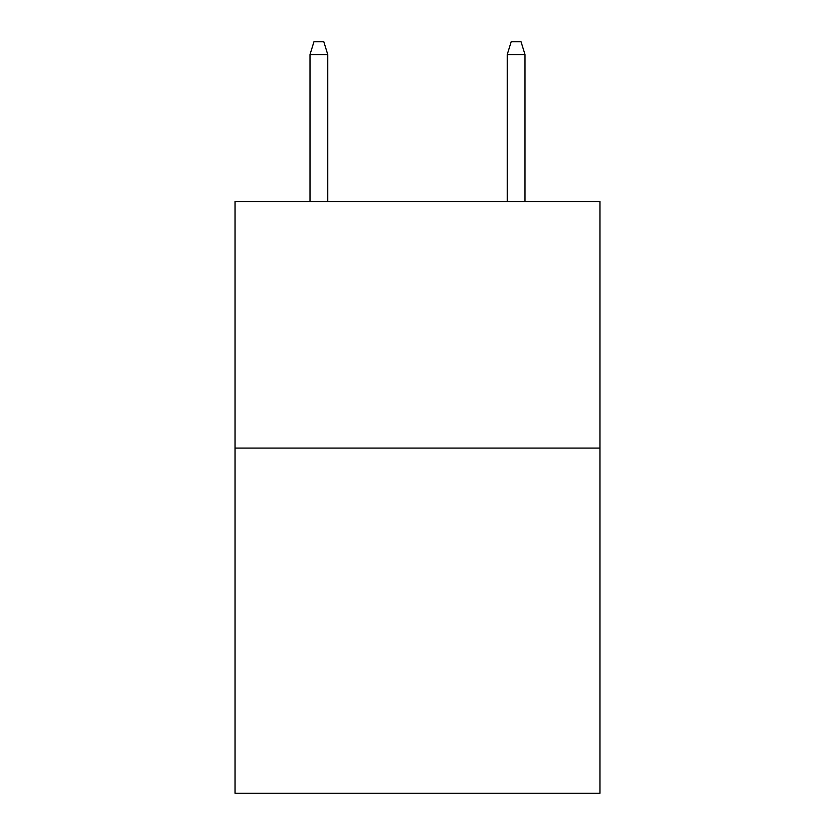 <?xml version="1.0" encoding="UTF-8"?>
<svg xmlns="http://www.w3.org/2000/svg" width="835" height="835" viewBox="0 0 835 835"><rect width="100%" height="100%" fill="white"/><g stroke="black" fill="none" stroke-linecap="round" stroke-linejoin="round"><path stroke-width="1.25" d="M599.947 448.071L599.947 793.25L235.052 793.25L235.052 201.517L599.947 201.517L599.947 448.071L235.052 448.071M327.758 201.517L327.758 54.567L310.004 54.567L310.004 201.517M310.004 54.567L313.95 41.75L323.813 41.75L327.758 54.567M507.242 54.567L511.187 41.75L521.05 41.75L524.996 54.567L507.242 54.567L507.242 201.517M524.996 54.567L524.996 201.517"/></g></svg>
